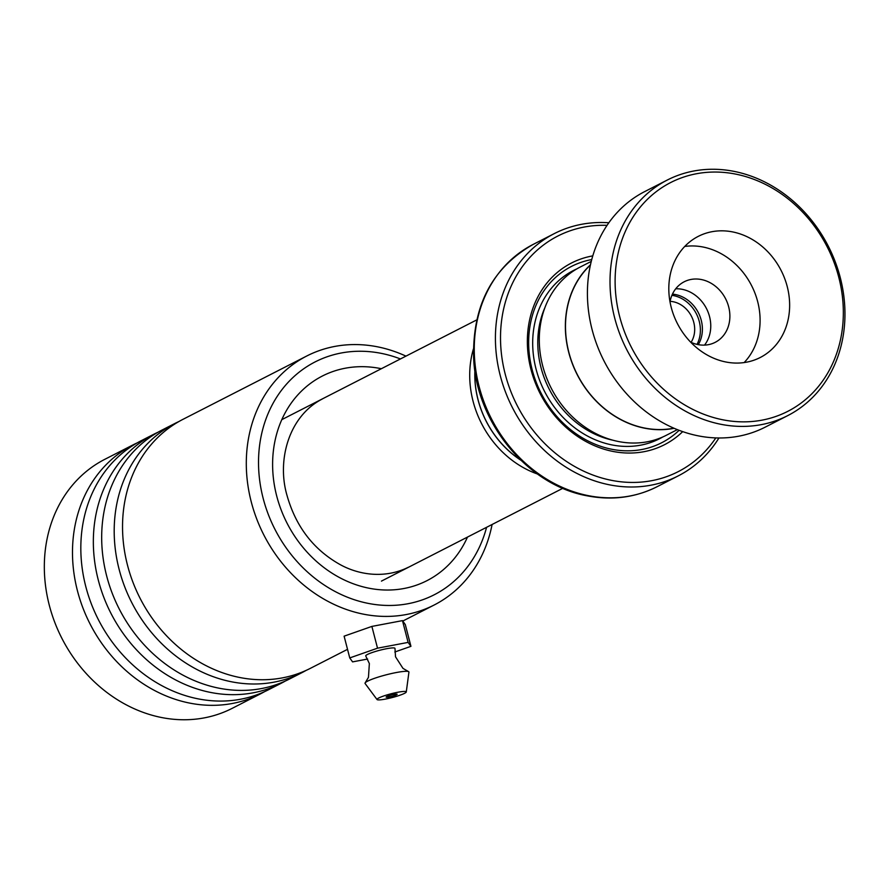 <?xml version="1.0" encoding="UTF-8"?>
<svg xmlns="http://www.w3.org/2000/svg" width="889" height="889" viewBox="0 0 889 889"><rect width="100%" height="100%" fill="white"/><g stroke="black" fill="none" stroke-linecap="round" stroke-linejoin="round"><path stroke-width="1.33" d="M698.287 344.643A32.126 27.515 62.9 0 0 675.54 294.57A32.126 27.515 62.9 0 0 672.451 294.126M697.009 344.376A32.126 27.515 62.9 0 0 673.529 295.593A32.126 27.515 62.9 0 0 671.917 295.326M691.064 342.332A25.703 22.003 62.9 0 0 673.195 301.738A25.703 22.003 62.9 0 0 670.095 301.338M590.418 265.044A94.345 80.788 62.9 0 0 570.871 359.167A94.345 80.788 62.9 0 0 644.392 427.998A94.345 80.788 62.9 0 0 673.884 428.187M520.487 459.902A90.711 77.676 -117.1 0 1 474.937 370.891M474.893 370.569A90.778 77.732 62.9 0 0 520.721 460.135M537.389 473.981A94.567 80.966 -117.1 0 1 473.415 348.944M591.274 261.388L580.161 267.067A94.49 80.91 62.9 0 0 541.69 361.679A94.49 80.91 62.9 0 0 618.311 441.489A94.49 80.91 62.9 0 0 666.239 435.321L677.351 429.631M592.785 255.876A102.057 87.389 62.9 0 0 527.922 352.477A102.057 87.389 62.9 0 0 612.699 451.379A102.057 87.389 62.9 0 0 682.708 431.621M591.741 259.566A99.035 84.799 62.9 0 0 529.222 353.455A99.035 84.799 62.9 0 0 611.465 449.201A99.035 84.799 62.9 0 0 679.107 430.309M607.065 225.35A132.294 113.281 62.9 0 0 500.529 339.965A132.294 113.281 62.9 0 0 611.143 480.271A132.294 113.281 62.9 0 0 715.812 437.91M718.945 437.977A136.073 116.515 -117.1 0 1 678.229 475.893A136.073 116.515 -117.1 0 1 609.209 484.772A136.073 116.515 -117.1 0 1 498.885 369.857A136.073 116.515 -117.1 0 1 554.269 233.618A136.073 116.515 -117.1 0 1 608.843 222.772M590.474 264.778A94.49 80.91 62.9 0 0 570.705 359.089A94.49 80.91 62.9 0 0 644.381 428.142A94.49 80.91 62.9 0 0 674.129 428.298M770.652 187.168A128.516 110.036 62.9 0 0 622.889 237.374A128.516 110.036 62.9 0 0 687.797 406.729A128.516 110.036 62.9 0 0 835.56 356.522A128.516 110.036 62.9 0 0 770.652 187.168M684.841 410.851A132.294 113.281 -117.1 0 1 610.421 292.425A132.294 113.281 -117.1 0 1 667.228 180.067A132.294 113.281 -117.1 0 1 770.13 184.823A132.294 113.281 -117.1 0 1 844.55 303.26A132.294 113.281 -117.1 0 1 787.743 415.608A132.294 113.281 -117.1 0 1 684.841 410.851M707.288 355.067A68.031 58.252 62.9 0 0 760.206 357.522A68.031 58.252 62.9 0 0 789.432 299.737A68.031 58.252 62.9 0 0 751.161 238.83A68.031 58.252 62.9 0 0 698.232 236.385A68.031 58.252 62.9 0 0 669.017 294.159A68.031 58.252 62.9 0 0 707.288 355.067M744.149 362.568A68.031 58.252 62.9 0 0 721.612 253.943A68.031 58.252 62.9 0 0 684.741 246.453M690.62 342.121A34.015 29.126 62.9 0 0 715.167 342.354A34.015 29.126 62.9 0 0 729.78 313.461A34.015 29.126 62.9 0 0 710.644 283.002A34.015 29.126 62.9 0 0 684.186 281.78A34.015 29.126 62.9 0 0 670.006 301.827M675.707 288.803A34.015 29.126 -117.1 0 1 691.52 292.792A34.015 29.126 -117.1 0 1 704.521 345.11M787.743 415.608L765.14 427.176A132.294 113.281 -117.1 0 1 662.238 422.408A132.294 113.281 -117.1 0 1 587.818 303.982A132.294 113.281 -117.1 0 1 644.636 191.624L667.228 180.067M400.45 358.945A130.783 111.981 62.9 0 0 263.177 498.418A130.783 111.981 62.9 0 0 375.491 604.576A130.783 111.981 62.9 0 0 486.583 527.31M492.095 524.488A139.851 119.748 -117.1 0 1 434.176 604.998A139.851 119.748 -117.1 0 1 251.276 501.941A139.851 119.748 -117.1 0 1 306.783 355.989A139.851 119.748 -117.1 0 1 405.951 356.122M137.195 442.878A139.851 119.748 62.9 0 0 132.972 444.922L104.813 459.324A139.851 119.748 62.9 0 0 49.306 605.276A139.851 119.748 62.9 0 0 232.218 708.333L260.366 693.92A139.851 119.748 62.9 0 0 264.489 691.698M178.9 421.542A139.851 119.748 62.9 0 0 174.689 423.575A139.851 119.748 62.9 0 0 119.17 569.527A139.851 119.748 62.9 0 0 302.082 672.584A139.851 119.748 62.9 0 0 306.205 670.35M306.783 355.989L183.023 419.308A139.851 119.748 62.9 0 0 127.516 565.26A139.851 119.748 62.9 0 0 310.428 668.317L347.521 649.337M158.053 432.21A139.851 119.748 62.9 0 0 153.83 434.243A139.851 119.748 62.9 0 0 98.323 580.195A139.851 119.748 62.9 0 0 281.224 683.252A139.851 119.748 62.9 0 0 285.347 681.018M174.689 423.575L162.165 429.976A139.851 119.748 62.9 0 0 106.658 575.928A139.851 119.748 62.9 0 0 289.57 678.985L302.082 672.584M132.972 444.922A139.851 119.748 62.9 0 0 77.465 590.874A139.851 119.748 62.9 0 0 260.366 693.92M153.83 434.243L141.318 440.655A139.851 119.748 62.9 0 0 85.8 586.596A139.851 119.748 62.9 0 0 268.711 689.653L281.224 683.252M377.047 699.554L365.09 683.497A22.681 2.945 -14.5 0 1 365.235 682.763L368.457 677.34L369.357 663.572L365.757 656.026A15.124 1.967 -14.5 0 1 367.524 654.426A15.124 1.967 -14.5 0 1 384.126 649.214A15.124 1.967 -14.5 0 1 394.983 648.448L395.516 656.793L402.984 668.384L408.44 671.551A22.681 2.945 -14.5 0 1 408.929 672.128L406.273 691.975A15.124 1.967 -14.5 0 1 404.462 693.376A15.124 1.967 -14.5 0 1 388.604 698.421A15.124 1.967 -14.5 0 1 377.047 699.554A15.124 1.967 -14.5 0 1 378.814 697.954A15.124 1.967 -14.5 0 1 395.416 692.742A15.124 1.967 -14.5 0 1 406.273 691.975M386.826 696.52A5.667 0.733 165.5 0 0 386.148 697.087A5.667 0.733 165.5 0 0 390.36 696.732A5.667 0.733 165.5 0 0 396.45 694.809A5.667 0.733 165.5 0 0 397.127 694.242A5.667 0.733 165.5 0 0 392.916 694.598A5.667 0.733 165.5 0 0 386.826 696.52M365.235 682.763A22.681 2.945 -14.5 0 1 367.724 681.096A22.681 2.945 -14.5 0 1 390.16 673.84A22.681 2.945 -14.5 0 1 408.44 671.551M394.816 652.004L410.94 646.336L408.118 642.391L377.525 648.181L349.755 657.927L352.577 661.883L367.624 659.027M410.94 646.336L405.295 624.578L402.473 620.622L371.88 626.412L344.11 636.168L349.755 657.927M408.118 642.391L402.473 620.622M377.525 648.181L371.88 626.412M545.001 307.427A90.711 77.676 62.9 0 0 612.943 440.222M576.905 268.845A94.49 80.91 62.9 0 0 534.656 362.968A94.49 80.91 62.9 0 0 611.699 444.867A94.49 80.91 62.9 0 0 662.894 436.921M657.071 486.716C635.324 497.607 611.954 500.629 586.951 495.784C527.433 485.116 476.104 422.442 473.648 358.045C472.381 305.66 492.206 267.789 533.111 244.442A136.073 116.515 62.9 0 0 477.726 380.681A136.073 116.515 62.9 0 0 588.051 495.595A136.073 116.515 62.9 0 0 657.071 486.716L678.229 475.893M467.481 537.089A114.903 98.39 -117.1 0 1 367.313 587.862A114.903 98.39 -117.1 0 1 276.701 495.984A114.903 98.39 -117.1 0 1 381.337 368.713M281.824 419.641L476.715 319.918M533.111 244.442L554.269 233.618M381.448 581.106L562.859 488.283M408.307 567.282C384.537 579.072 358.211 574.85 339.442 564.204C313.306 549.324 295.848 526.477 287.08 495.662C276.723 460.869 288.436 416.408 322.229 399.039M402.784 621.055L434.176 604.998"/></g></svg>
